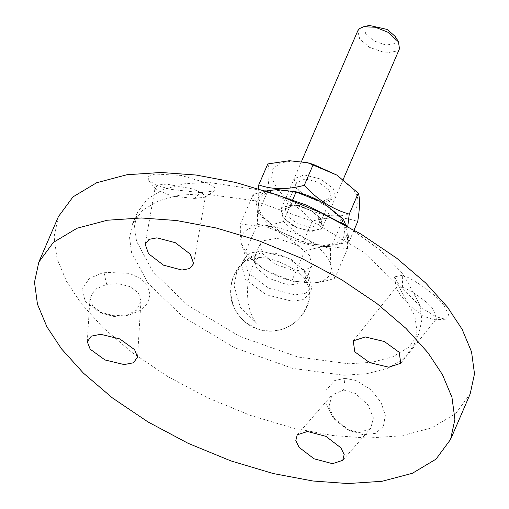 <?xml version="1.0" encoding="UTF-8"?>
<svg xmlns="http://www.w3.org/2000/svg" width="509" height="509" viewBox="0 0 509 509"><rect width="100%" height="100%" fill="white"/><g stroke="black" fill="none" stroke-linecap="round" stroke-linejoin="round"><path stroke-width="0.38" stroke-dasharray="2.54 1.91" d="M200.635 192.663L170.114 189.303L156.028 185.066L148.736 180.364L148.679 176.47L155.073 174.021L181.121 175.42L207.653 183.304L214.613 187.522L214.741 190.9L200.635 192.663L194.508 198.44L171.877 196.092L155.824 189.424L155.169 187.452L158.394 184.939L166.36 184.099M194.521 198.427L204.841 197.206L205.477 196.398L201.958 192.911L192.249 188.833L166.354 184.073M58.42 216.605L54.088 236.723L57.053 258.718L66.514 281.337L81.166 303.447L103.009 327.643L132.028 352.457L167.518 376.412L207.812 397.879L250.504 415.42L292.891 428.063L332.504 435.513L367.549 438.058L401.639 435.812L431.95 427.795L455.587 413.664L470.17 393.934M402.676 275.267C411.336 277.666 436.665 294.596 444.115 305.654M444.128 305.648L448.983 315.275L445.35 319.251L435.85 316.668L423.113 308.804L399.915 286.363L394.507 276.851L402.676 275.254L402.415 287.305M398.432 285.714L363.661 252.216L311.864 221.167L253.711 200.533L202.677 193.706L179.372 195.24L158.655 200.718L142.495 210.376L132.525 223.865L129.566 237.614L131.596 252.649L148.074 283.227L182.846 316.725L234.643 347.774L292.796 368.408L343.829 375.235L367.135 373.701L387.852 368.223L404.012 358.565L413.982 345.077L416.941 331.327L414.911 316.293L398.432 285.714M103.931 272.283L129.426 273.358L140.319 278.487L147.464 285.899L150.028 294.635L147.565 303.262L140.433 310.337L129.744 314.81L113.857 315.752L98.511 311.616L85.499 301.856L81.898 289.729L89.24 278.468L103.931 272.283L106.661 284.366L95.138 289.29L89.978 298.039L92.829 306.272L102.43 313.391L113.831 316.471L125.653 315.784L136.495 310.197L140.955 301.226L138.435 293.025L130.508 286.758L118.139 283.653L106.674 284.359M344.994 378.321L356.166 380.528L370.692 389.506L381.018 402.371L385.319 415.331L383.404 426.37L375.61 433.331L363.432 434.775L349.492 430.582L332.918 417.227L325.887 403.783L326.084 390.263L334.623 380.579L344.994 378.321L343.55 390.117L332.097 394.844L328.909 406.793L334.661 419.41L346.979 429.329L359.583 432.593M402.409 287.305L396.556 286.93L396.301 288.272L401.009 296.111L411.635 307.201L424.245 316.49L434.082 319.817L436.461 318.793L433.445 309.657C427.954 301.455 408.892 289.125 402.409 287.305M359.602 432.599L370.686 428.368L373.434 418.01L368.115 405.018L355.371 393.451L343.556 390.091M245.281 279.148L266.118 294.692L292.408 301.303L303.008 299.61L309.294 294.043L310.006 290.13L305.553 279.753C298.49 268.956 272.576 256.771 258.426 257.599L243.894 261.651L241.54 264.858L245.281 279.148M248.042 272.741L268.879 288.279L295.169 294.896L305.763 293.203L312.055 287.63L308.314 273.339L287.47 257.802L261.187 251.191L250.587 252.878L244.295 258.451L248.042 272.741M265.221 190.792L207.596 182.273L184.296 183.813L163.574 189.291L147.419 198.949L137.449 212.438L134.491 226.187L136.52 241.221L152.999 271.793L187.764 305.292L239.567 336.341L297.72 356.974L348.754 363.808L372.06 362.268L392.776 356.79L408.931 347.132L418.901 333.649L421.866 319.894L419.836 304.859L403.357 274.287L380.058 250.084L346.839 225.939M369.292 25.45L366.181 26.875L365.57 33.346L373.765 40.898L385.975 45.11L395.035 43.513L395.461 36.718M399.489 48.749L397.879 50.862L385.79 52.987L369.521 47.369L359.723 39.085L357.789 30.788M292.732 225.672L282.934 217.381L281.006 209.084L282.616 206.972L294.698 204.847L310.974 210.465L320.772 218.749L322.7 227.046L321.09 229.158L309.008 231.283L292.732 225.672M330.513 248.621C330.271 255.932 330.443 261.817 331.028 266.277C328.814 256.873 320.645 247.826 306.533 239.128C313.512 243.054 321.51 246.216 330.513 248.621L341.628 222.815M331.219 267.632L334.725 278.34C326.441 281.013 319.111 282.578 312.749 283.029C325.442 281.668 331.594 276.533 331.219 267.632L331.028 266.277M310.789 283.144L291.81 280.885C282.8 278.487 274.809 275.318 267.823 271.392L292.102 281L312.749 283.029M283.386 221.447C290.467 228.318 297.466 233.796 304.376 237.888C289.468 229.852 275.146 225.932 261.41 226.136C267.772 225.678 275.095 224.113 283.386 221.447L292.777 199.636M265.673 270.152L262.765 268.351L244.676 253.711L241.171 243.003L247.972 255.766L262.822 268.389L267.823 271.392M240.98 241.648C240.394 237.181 240.223 231.296 240.464 223.992L259.45 226.251C246.763 227.612 240.604 232.747 240.98 241.648L241.171 243.003M347.488 248.716C347.73 241.406 347.558 235.521 346.973 231.061C347.348 239.962 341.189 245.09 328.502 246.458L347.488 248.716L334.725 278.34M304.567 251.261C312.857 248.589 320.18 247.03 326.543 246.572C312.806 246.776 298.484 242.857 283.577 234.821C290.493 238.906 297.485 244.39 304.567 251.261L291.81 280.885M257.439 224.087C266.442 226.486 274.44 229.654 281.42 233.58C267.308 224.883 259.138 215.835 256.924 206.431C257.509 210.891 257.681 216.777 257.439 224.087L244.676 253.711M325.156 204.338L339.993 216.955L346.782 229.705L345.872 225.347M277.163 189.558L295.85 191.708M265.94 190.983L253.227 194.368L256.733 205.07C256.358 196.175 262.51 191.04 275.204 189.679M253.227 194.368L240.464 223.992M256.924 206.431L256.733 205.07M283.577 234.821L281.42 233.58M328.502 246.458L326.543 246.572M346.782 229.705L346.973 231.061M261.41 226.136L259.45 226.251M306.533 239.128L304.376 237.888M291.263 259.45L304.535 271.456L305.775 279.975L303.784 282.59L288.826 285.225L268.688 278.27L256.561 268.02L254.176 257.751L256.167 255.136L261.219 252.801L275.84 253.342L291.263 259.45M297.39 245.23L309.517 255.486L311.902 265.749L309.905 268.364L294.953 270.998L274.815 264.05L262.689 253.794L260.303 243.531L262.294 240.916L277.246 238.282L297.39 245.23M325.105 201.799L317.177 200.692L303.943 194.992L296.104 188.165L294.145 178.71L304.191 174.905L320.371 178.971L333.198 188.534L335.157 197.988L325.105 201.799M322.566 201.309L331.2 197.594L329.291 190.29L318.634 182.343L305.19 178.964L296.556 182.674L298.471 189.984L304.986 195.653L315.981 200.393L322.566 201.309M293.935 205.108L300.52 206.024L311.514 210.758L318.03 216.433L319.945 223.744L311.311 227.453L297.867 224.075L287.21 216.128L285.301 208.817L293.935 205.108M336.468 174.816L352.438 188.724C364.667 202.296 355.6 217.158 335.953 215.746C318.214 216.789 285.714 201.513 276.864 187.974L271.672 177.915L272.869 168.708L280.93 162.74L293.343 160.952L309.497 163.198M291.396 204.618L281.343 208.429L283.309 217.884L296.13 227.447L312.31 231.512L322.356 227.708L320.396 218.253L312.558 211.42L299.324 205.719L291.396 204.618M264.069 217.693L280.033 231.601L307.003 243.219L323.158 245.465L335.571 243.677L343.632 237.703L344.828 228.503L339.637 218.444C330.786 204.904 298.293 189.628 280.548 190.665C260.901 189.259 251.834 204.115 264.069 217.693M267.785 163.943C269.624 168.714 269.446 178.169 267.25 192.294C284.257 197.218 299.247 206.813 312.227 221.091C329.406 216.567 344.574 216.719 357.725 221.549M347.768 226.454L348.716 242.475L327.185 245.694L308.874 243.69L303.211 242.023L279.498 231.258L258.241 213.22L258.241 188.623M267.25 192.294L258.241 213.22M312.227 221.091L303.211 242.023M354.079 230.017L348.716 242.475M258.426 257.599C244.772 270.928 243.69 308.225 256.517 323.33M256.167 255.136L244.956 260.926L236.742 272.022L234.057 285.727L240.261 307.131L256.568 323.215M148.736 180.364L155.818 189.412M214.741 190.9L204.841 197.212M145.192 244.25L155.169 187.452M193.643 263.637L205.451 196.391M102.43 313.391L98.511 311.616M125.653 315.784L129.744 314.81M137.519 357.14L140.948 301.226M87.293 341.749L89.972 298.039M396.301 288.272L394.507 276.851M434.082 319.817L445.35 319.251M353.24 340.884L396.556 286.93M400.761 363.273L436.467 318.793M334.661 419.41L332.918 417.227M346.985 429.329L349.492 430.582M342.754 460.327L370.654 428.343M297.218 434.832L332.097 394.844M310.006 290.13C311.521 317.069 282.349 339.478 255.512 328.197C240.891 323.081 230.984 306.03 230.8 295.564C229.705 282.151 234.07 270.852 243.894 261.651M309.294 294.043L312.055 287.63M244.295 258.451L241.54 264.858M413.982 345.077L418.901 333.649M132.525 223.865L137.449 212.438M343.193 179.461L322.7 227.046M301.506 161.474L281.006 209.084M294.017 281.464L292.102 281M304.535 271.456C319.098 294.266 302.632 327.974 275.751 330.532C269.026 331.423 262.568 330.704 256.377 328.381L246.91 323.26C241.241 319.086 236.939 313.722 234.019 307.156C227.44 289.341 231.086 273.931 244.956 260.926C249.76 256.95 255.181 254.246 261.219 252.801M311.902 265.749L305.775 279.975M260.303 243.531L254.176 257.751M317.177 200.692L315.981 200.393M303.943 194.992L304.986 195.653M319.945 223.744L331.2 197.594M285.301 208.817L296.556 182.674M312.558 211.42L311.514 210.758M299.324 205.719L300.52 206.024M280.033 231.601L279.498 231.258M307.003 243.219L308.874 243.69"/><path stroke-width="0.76" d="M181.936 270.044L163.516 265.176L148.558 253.737L145.192 244.25L149.067 239.357L156.906 237.843L175.319 242.704L190.283 254.15L193.643 263.637L189.774 268.523L181.936 270.044M450.58 439.426L470.17 393.934L474.503 373.816L471.538 351.821L462.077 329.202L447.43 307.092L425.581 282.902L396.562 258.088L361.078 234.134L320.778 212.66L278.086 195.125L235.705 182.477L196.092 175.032L161.041 172.481L126.951 174.733L96.64 182.744L73.003 196.875L58.42 216.605L38.83 262.097L34.497 282.215L37.462 304.21L46.923 326.829L61.57 348.939L83.419 373.135L112.438 397.949L147.922 421.897L188.222 443.371L230.914 460.906L273.295 473.555L312.908 480.999L347.959 483.55L382.049 481.298L412.36 473.287L435.997 459.156L450.58 439.426L454.912 419.308L451.947 397.313L442.486 374.694L427.834 352.584L405.991 328.388L376.972 303.574L341.482 279.626L301.188 258.152L258.496 240.617L216.109 227.968L176.496 220.524L141.451 217.973L107.361 220.225L77.05 228.236L53.413 242.367L38.83 262.097M307.468 431.479L325.887 436.347L340.852 447.786L344.179 454.518L342.754 460.327L332.504 463.68L314.085 458.819L299.127 447.373L295.799 440.641L297.218 434.832L307.468 431.479M354.798 351.859L353.24 340.884L365.239 336.952L384.384 341.539L399.202 352.298L400.761 363.273L388.761 367.205L369.623 362.618L354.798 351.859M134.611 349.664L137.519 357.14L133.473 362.777L124.171 364.571L105.026 359.984L90.208 349.225L87.293 341.749L91.346 336.112L100.642 334.318L119.787 338.905L134.611 349.664M346.839 225.939L307.067 205.369L265.221 190.792M398.445 41.802L395.461 36.718L387.451 29.49L369.292 25.45L363.553 26.773L375.349 27.238L387.763 32.162L398.445 41.802L399.489 48.749L343.193 179.461M301.506 161.474L357.789 30.788L359.405 28.676L363.553 26.773M345.872 225.347L343.276 218.997L325.187 204.357L322.28 202.557L325.156 204.338M293.935 191.238L320.129 201.309C313.143 197.384 305.152 194.222 296.143 191.817L277.163 189.558L265.94 190.983M320.129 201.309L322.28 202.557M343.276 218.997L341.628 222.815M296.143 191.817L292.777 199.636M307.627 162.727L337.003 175.16L313.289 164.394L307.627 162.727L289.322 160.723L267.785 163.943L258.776 184.869C271.927 189.698 287.095 189.851 304.28 185.321C317.253 199.598 332.243 209.199 349.25 214.124L347.768 226.454M354.079 230.017L357.725 221.549C359.92 207.417 360.098 197.969 358.26 193.197L337.003 175.16M258.241 188.623L258.776 184.869M313.289 164.394L304.28 185.321M358.26 193.197L349.25 214.124"/></g></svg>
